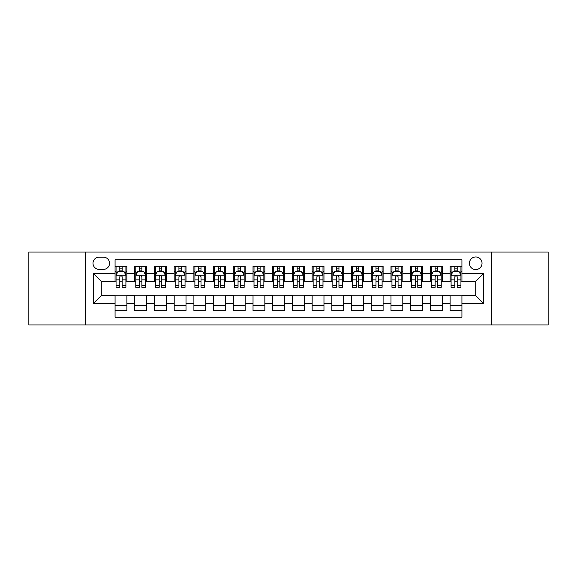 <?xml version="1.0" encoding="UTF-8"?>
<svg xmlns="http://www.w3.org/2000/svg" width="577" height="577" viewBox="0 0 577 577"><rect width="100%" height="100%" fill="white"/><g stroke="black" fill="none" stroke-linecap="round" stroke-linejoin="round"><path stroke-width="0.87" d="M475.722 256.967A6.304 6.304 0 0 0 469.418 263.271A6.304 6.304 0 0 0 475.722 269.582A6.304 6.304 0 0 0 482.033 263.271A6.304 6.304 0 0 0 475.722 256.967M491.489 324.959L548.15 324.959L548.15 252.041L491.489 252.041L491.489 324.959L85.511 324.959L85.511 252.041L28.85 252.041L28.85 324.959L85.511 324.959M461.932 266.329L450.103 266.329L450.103 273.52L442.22 273.52L442.22 281.403L450.103 281.403L450.103 273.52M442.22 273.52L442.22 266.329L430.399 266.329L430.399 273.52L422.515 273.52L422.515 281.403L430.399 281.403L430.399 273.52M422.515 273.52L422.515 266.329L410.687 266.329L410.687 273.52L402.804 273.52L402.804 281.403L410.687 281.403L410.687 273.52M402.804 273.52L402.804 266.329L390.982 266.329L390.982 273.52L383.099 273.52L383.099 281.403L390.982 281.403L390.982 273.52M383.099 273.52L383.099 266.329L371.271 266.329L371.271 273.52L363.387 273.52L363.387 281.403L371.271 281.403L371.271 273.52M363.387 273.52L363.387 266.329L351.566 266.329L351.566 273.52L343.683 273.52L343.683 281.403L351.566 281.403L351.566 273.52M343.683 273.52L343.683 266.329L331.854 266.329L331.854 273.52L323.971 273.52L323.971 281.403L331.854 281.403L331.854 273.52M323.971 273.52L323.971 266.329L312.15 266.329L312.15 273.52L304.267 273.52L304.267 281.403L312.15 281.403L312.15 273.52M304.267 273.52L304.267 266.329L292.438 266.329L292.438 273.52L284.562 273.52L284.562 281.403L292.438 281.403L292.438 273.52M284.562 273.52L284.562 266.329L272.733 266.329L272.733 273.52L264.85 273.52L264.85 281.403L272.733 281.403L272.733 273.52M264.85 273.52L264.85 266.329L253.029 266.329L253.029 273.52L245.146 273.52L245.146 281.403L253.029 281.403L253.029 273.52M245.146 273.52L245.146 266.329L233.317 266.329L233.317 273.52L225.434 273.52L225.434 281.403L233.317 281.403L233.317 273.52M225.434 273.52L225.434 266.329L213.613 266.329L213.613 273.52L205.729 273.52L205.729 281.403L213.613 281.403L213.613 273.52M205.729 273.52L205.729 266.329L193.901 266.329L193.901 273.52L186.018 273.52L186.018 281.403L193.901 281.403L193.901 273.52M186.018 273.52L186.018 266.329L174.196 266.329L174.196 273.52L166.313 273.52L166.313 281.403L174.196 281.403L174.196 273.52M166.313 273.52L166.313 266.329L154.485 266.329L154.485 273.52L146.601 273.52L146.601 281.403L154.485 281.403L154.485 273.52M146.601 273.52L146.601 266.329L134.78 266.329L134.78 281.403L126.897 281.403L126.897 266.329L115.068 266.329M115.068 310.671L126.897 310.671L126.897 295.597L134.78 295.597L134.78 310.671L146.601 310.671L146.601 295.597L154.485 295.597L154.485 303.48L146.601 303.48M154.485 303.48L154.485 310.671L166.313 310.671L166.313 295.597L174.196 295.597L174.196 303.48L166.313 303.48M174.196 303.48L174.196 310.671L186.018 310.671L186.018 295.597L193.901 295.597L193.901 303.48L186.018 303.48M193.901 303.48L193.901 310.671L205.729 310.671L205.729 295.597L213.613 295.597L213.613 303.48L205.729 303.48M213.613 303.48L213.613 310.671L225.434 310.671L225.434 295.597L233.317 295.597L233.317 303.48L225.434 303.48M233.317 303.48L233.317 310.671L245.146 310.671L245.146 295.597L253.029 295.597L253.029 303.48L245.146 303.48M253.029 303.48L253.029 310.671L264.85 310.671L264.85 295.597L272.733 295.597L272.733 303.48L264.85 303.48M272.733 303.48L272.733 310.671L284.562 310.671L284.562 295.597L292.438 295.597L292.438 303.48L284.562 303.48M292.438 303.48L292.438 310.671L304.267 310.671L304.267 295.597L312.15 295.597L312.15 303.48L304.267 303.48M312.15 303.48L312.15 310.671L323.971 310.671L323.971 295.597L331.854 295.597L331.854 303.48L323.971 303.48M331.854 303.48L331.854 310.671L343.683 310.671L343.683 295.597L351.566 295.597L351.566 303.48L343.683 303.48M351.566 303.48L351.566 310.671L363.387 310.671L363.387 295.597L371.271 295.597L371.271 303.48L363.387 303.48M371.271 303.48L371.271 310.671L383.099 310.671L383.099 295.597L390.982 295.597L390.982 303.48L383.099 303.48M390.982 303.48L390.982 310.671L402.804 310.671L402.804 295.597L410.687 295.597L410.687 303.48L402.804 303.48M410.687 303.48L410.687 310.671L422.515 310.671L422.515 295.597L430.399 295.597L430.399 303.48L422.515 303.48M430.399 303.48L430.399 310.671L442.22 310.671L442.22 295.597L450.103 295.597L450.103 303.48L442.22 303.48M99.107 269.387L103.442 269.387A6.109 6.109 0 0 0 109.551 263.271A6.109 6.109 0 0 0 103.442 257.162L99.107 257.162A6.109 6.109 0 0 0 92.998 263.271A6.109 6.109 0 0 0 99.107 269.387M491.489 252.041L85.511 252.041M461.932 273.52L461.932 259.729L115.068 259.729L115.068 281.403L101.278 281.403L101.278 295.597L115.068 295.597L115.068 317.271L461.932 317.271L461.932 295.597L475.722 295.597L475.722 281.403L461.932 281.403L461.932 273.52L483.605 273.52L483.605 303.48L461.932 303.48M115.068 303.48L93.395 303.48L93.395 273.52L115.068 273.52M450.103 303.48L450.103 310.671L461.932 310.671M115.068 271.255L116.056 271.255M119.8 271.255L122.165 271.255M125.909 271.255L126.897 271.255M115.068 281.208L116.056 281.208M119.8 281.208L122.165 281.208M125.909 281.208L126.897 281.208M115.068 295.792L126.897 295.792M115.068 305.745L126.897 305.745M134.78 281.208L135.768 281.208M139.511 281.208L141.877 281.208M145.62 281.208L146.601 281.208M134.78 271.255L135.768 271.255M139.511 271.255L141.877 271.255M145.62 271.255L146.601 271.255M134.78 295.792L146.601 295.792M134.78 305.745L146.601 305.745M154.485 295.792L166.313 295.792M154.485 305.745L166.313 305.745M154.485 271.255L155.473 271.255M159.216 271.255L161.582 271.255M165.325 271.255L166.313 271.255M154.485 281.208L155.473 281.208M159.216 281.208L161.582 281.208M165.325 281.208L166.313 281.208M174.196 295.792L186.018 295.792M174.196 305.745L186.018 305.745M174.196 271.255L175.177 271.255M178.928 271.255L181.286 271.255M185.037 271.255L186.018 271.255M174.196 281.208L175.177 281.208M178.928 281.208L181.286 281.208M185.037 281.208L186.018 281.208M193.901 295.792L205.729 295.792M193.901 305.745L205.729 305.745M193.901 271.255L194.889 271.255M198.632 271.255L200.998 271.255M204.741 271.255L205.729 271.255M193.901 281.208L194.889 281.208M198.632 281.208L200.998 281.208M204.741 281.208L205.729 281.208M213.613 295.792L225.434 295.792M213.613 305.745L225.434 305.745M213.613 271.255L214.594 271.255M218.337 271.255L220.702 271.255M224.453 271.255L225.434 271.255M213.613 281.208L214.594 281.208M218.337 281.208L220.702 281.208M224.453 281.208L225.434 281.208M233.317 295.792L245.146 295.792M233.317 305.745L245.146 305.745M233.317 271.255L234.305 271.255M238.049 271.255L240.414 271.255M244.158 271.255L245.146 271.255M233.317 281.208L234.305 281.208M238.049 281.208L240.414 281.208M244.158 281.208L245.146 281.208M253.029 295.792L264.85 295.792M253.029 305.745L264.85 305.745M253.029 271.255L254.01 271.255M257.753 271.255L260.119 271.255M263.862 271.255L264.85 271.255M253.029 281.208L254.01 281.208M257.753 281.208L260.119 281.208M263.862 281.208L264.85 281.208M272.733 295.792L284.562 295.792M272.733 305.745L284.562 305.745M272.733 271.255L273.722 271.255M277.465 271.255L279.831 271.255M283.574 271.255L284.562 271.255M272.733 281.208L273.722 281.208M277.465 281.208L279.831 281.208M283.574 281.208L284.562 281.208M292.438 295.792L304.267 295.792M292.438 305.745L304.267 305.745M292.438 271.255L293.426 271.255M297.169 271.255L299.535 271.255M303.278 271.255L304.267 271.255M292.438 281.208L293.426 281.208M297.169 281.208L299.535 281.208M303.278 281.208L304.267 281.208M312.15 295.792L323.971 295.792M312.15 305.745L323.971 305.745M312.15 271.255L313.138 271.255M316.881 271.255L319.247 271.255M322.99 271.255L323.971 271.255M312.15 281.208L313.138 281.208M316.881 281.208L319.247 281.208M322.99 281.208L323.971 281.208M331.854 295.792L343.683 295.792M331.854 305.745L343.683 305.745M331.854 271.255L332.842 271.255M336.586 271.255L338.951 271.255M342.695 271.255L343.683 271.255M331.854 281.208L332.842 281.208M336.586 281.208L338.951 281.208M342.695 281.208L343.683 281.208M351.566 295.792L363.387 295.792M351.566 305.745L363.387 305.745M351.566 271.255L352.547 271.255M356.297 271.255L358.663 271.255M362.406 271.255L363.387 271.255M351.566 281.208L352.547 281.208M356.297 281.208L358.663 281.208M362.406 281.208L363.387 281.208M371.271 295.792L383.099 295.792M371.271 305.745L383.099 305.745M371.271 271.255L372.259 271.255M376.002 271.255L378.368 271.255M382.111 271.255L383.099 271.255M371.271 281.208L372.259 281.208M376.002 281.208L378.368 281.208M382.111 281.208L383.099 281.208M390.982 295.792L402.804 295.792M390.982 305.745L402.804 305.745M390.982 271.255L391.963 271.255M395.714 271.255L398.072 271.255M401.823 271.255L402.804 271.255M390.982 281.208L391.963 281.208M395.714 281.208L398.072 281.208M401.823 281.208L402.804 281.208M410.687 295.792L422.515 295.792M410.687 305.745L422.515 305.745M410.687 271.255L411.675 271.255M415.418 271.255L417.784 271.255M421.527 271.255L422.515 271.255M410.687 281.208L411.675 281.208M415.418 281.208L417.784 281.208M421.527 281.208L422.515 281.208M430.399 295.792L442.22 295.792M430.399 305.745L442.22 305.745M430.399 271.255L431.38 271.255M435.123 271.255L437.489 271.255M441.232 271.255L442.22 271.255M430.399 281.208L431.38 281.208M435.123 281.208L437.489 281.208M441.232 281.208L442.22 281.208M450.103 295.792L461.932 295.792M450.103 305.745L461.932 305.745M450.103 271.255L451.091 271.255M454.835 271.255L457.2 271.255M460.944 271.255L461.932 271.255M450.103 281.208L451.091 281.208M454.835 281.208L457.2 281.208M460.944 281.208L461.932 281.208M101.278 281.403L93.395 273.52M101.278 295.597L93.395 303.48M483.605 273.52L475.722 281.403M483.605 303.48L475.722 295.597M122.165 268.889L119.8 268.889M125.909 285.709L122.165 285.709L122.165 287.317L125.909 287.317L125.909 275.294L123.94 271.356L118.025 271.356L116.056 275.294L116.056 287.317L119.8 287.317L119.8 285.709L116.056 285.709M116.056 275.294L116.056 266.329M125.909 275.294L125.909 266.329M119.8 271.356L119.8 266.329M122.165 266.329L122.165 271.356M122.165 285.709L122.165 276.772C121.379 275.258 120.593 275.258 119.8 276.772L119.8 285.709M141.877 268.889L139.511 268.889M145.62 285.709L141.877 285.709L141.877 287.317L145.62 287.317L145.62 275.294L143.651 271.356L137.737 271.356L135.768 275.294L135.768 287.317L139.511 287.317L139.511 285.709L135.768 285.709M135.768 275.294L135.768 266.329M145.62 275.294L145.62 266.329M139.511 271.356L139.511 266.329M141.877 266.329L141.877 271.356M141.877 285.709L141.877 276.772C141.084 275.258 140.298 275.258 139.511 276.772L139.511 285.709M161.582 268.889L159.216 268.889M165.325 285.709L161.582 285.709L161.582 287.317L165.325 287.317L165.325 275.294L163.356 271.356L157.442 271.356L155.473 275.294L155.473 287.317L159.216 287.317L159.216 285.709L155.473 285.709M155.473 275.294L155.473 266.329M165.325 275.294L165.325 266.329M159.216 271.356L159.216 266.329M161.582 266.329L161.582 271.356M161.582 285.709L161.582 276.772C160.795 275.258 160.009 275.258 159.216 276.772L159.216 285.709M181.286 268.889L178.928 268.889M185.037 285.709L181.286 285.709L181.286 287.317L185.037 287.317L185.037 275.294L183.06 271.356L177.153 271.356L175.177 275.294L175.177 287.317L178.928 287.317L178.928 285.709L175.177 285.709M175.177 275.294L175.177 266.329M185.037 275.294L185.037 266.329M178.928 271.356L178.928 266.329M181.286 266.329L181.286 271.356M181.286 285.709L181.286 276.772C180.5 275.258 179.714 275.258 178.928 276.772L178.928 285.709M200.998 268.889L198.632 268.889M204.741 285.709L200.998 285.709L200.998 287.317L204.741 287.317L204.741 275.294L202.772 271.356L196.858 271.356L194.889 275.294L194.889 287.317L198.632 287.317L198.632 285.709L194.889 285.709M194.889 275.294L194.889 266.329M204.741 275.294L204.741 266.329M198.632 271.356L198.632 266.329M200.998 266.329L200.998 271.356M200.998 285.709L200.998 276.772C200.212 275.258 199.418 275.258 198.632 276.772L198.632 285.709M220.702 268.889L218.337 268.889M224.453 285.709L220.702 285.709L220.702 287.317L224.453 287.317L224.453 275.294L222.477 271.356L216.57 271.356L214.594 275.294L214.594 287.317L218.337 287.317L218.337 285.709L214.594 285.709M214.594 275.294L214.594 266.329M224.453 275.294L224.453 266.329M218.337 271.356L218.337 266.329M220.702 266.329L220.702 271.356M220.702 285.709L220.702 276.772C219.916 275.258 219.13 275.258 218.337 276.772L218.337 285.709M240.414 268.889L238.049 268.889M244.158 285.709L240.414 285.709L240.414 287.317L244.158 287.317L244.158 275.294L242.189 271.356L236.274 271.356L234.305 275.294L234.305 287.317L238.049 287.317L238.049 285.709L234.305 285.709M234.305 275.294L234.305 266.329M244.158 275.294L244.158 266.329M238.049 271.356L238.049 266.329M240.414 266.329L240.414 271.356M240.414 285.709L240.414 276.772C239.628 275.258 238.835 275.258 238.049 276.772L238.049 285.709M260.119 268.889L257.753 268.889M263.862 285.709L260.119 285.709L260.119 287.317L263.862 287.317L263.862 275.294L261.893 271.356L255.979 271.356L254.01 275.294L254.01 287.317L257.753 287.317L257.753 285.709L254.01 285.709M254.01 275.294L254.01 266.329M263.862 275.294L263.862 266.329M257.753 271.356L257.753 266.329M260.119 266.329L260.119 271.356M260.119 285.709L260.119 276.772C259.333 275.258 258.546 275.258 257.753 276.772L257.753 285.709M279.831 268.889L277.465 268.889M283.574 285.709L279.831 285.709L279.831 287.317L283.574 287.317L283.574 275.294L281.605 271.356L275.691 271.356L273.722 275.294L273.722 287.317L277.465 287.317L277.465 285.709L273.722 285.709M273.722 275.294L273.722 266.329M283.574 275.294L283.574 266.329M277.465 271.356L277.465 266.329M279.831 266.329L279.831 271.356M279.831 285.709L279.831 276.772C279.044 275.258 278.251 275.258 277.465 276.772L277.465 285.709M299.535 268.889L297.169 268.889M303.278 285.709L299.535 285.709L299.535 287.317L303.278 287.317L303.278 275.294L301.309 271.356L295.395 271.356L293.426 275.294L293.426 287.317L297.169 287.317L297.169 285.709L293.426 285.709M293.426 275.294L293.426 266.329M303.278 275.294L303.278 266.329M297.169 271.356L297.169 266.329M299.535 266.329L299.535 271.356M299.535 285.709L299.535 276.772C298.749 275.258 297.963 275.258 297.169 276.772L297.169 285.709M319.247 268.889L316.881 268.889M322.99 285.709L319.247 285.709L319.247 287.317L322.99 287.317L322.99 275.294L321.021 271.356L315.107 271.356L313.138 275.294L313.138 287.317L316.881 287.317L316.881 285.709L313.138 285.709M313.138 275.294L313.138 266.329M322.99 275.294L322.99 266.329M316.881 271.356L316.881 266.329M319.247 266.329L319.247 271.356M319.247 285.709L319.247 276.772C318.454 275.258 317.667 275.258 316.881 276.772L316.881 285.709M338.951 268.889L336.586 268.889M342.695 285.709L338.951 285.709L338.951 287.317L342.695 287.317L342.695 275.294L340.726 271.356L334.811 271.356L332.842 275.294L332.842 287.317L336.586 287.317L336.586 285.709L332.842 285.709M332.842 275.294L332.842 266.329M342.695 275.294L342.695 266.329M336.586 271.356L336.586 266.329M338.951 266.329L338.951 271.356M338.951 285.709L338.951 276.772C338.165 275.258 337.379 275.258 336.586 276.772L336.586 285.709M358.663 268.889L356.297 268.889M362.406 285.709L358.663 285.709L358.663 287.317L362.406 287.317L362.406 275.294L360.43 271.356L354.523 271.356L352.547 275.294L352.547 287.317L356.297 287.317L356.297 285.709L352.547 285.709M352.547 275.294L352.547 266.329M362.406 275.294L362.406 266.329M356.297 271.356L356.297 266.329M358.663 266.329L358.663 271.356M358.663 285.709L358.663 276.772C357.87 275.258 357.084 275.258 356.297 276.772L356.297 285.709M378.368 268.889L376.002 268.889M382.111 285.709L378.368 285.709L378.368 287.317L382.111 287.317L382.111 275.294L380.142 271.356L374.228 271.356L372.259 275.294L372.259 287.317L376.002 287.317L376.002 285.709L372.259 285.709M372.259 275.294L372.259 266.329M382.111 275.294L382.111 266.329M376.002 271.356L376.002 266.329M378.368 266.329L378.368 271.356M378.368 285.709L378.368 276.772C377.582 275.258 376.795 275.258 376.002 276.772L376.002 285.709M398.072 268.889L395.714 268.889M401.823 285.709L398.072 285.709L398.072 287.317L401.823 287.317L401.823 275.294L399.847 271.356L393.94 271.356L391.963 275.294L391.963 287.317L395.714 287.317L395.714 285.709L391.963 285.709M391.963 275.294L391.963 266.329M401.823 275.294L401.823 266.329M395.714 271.356L395.714 266.329M398.072 266.329L398.072 271.356M398.072 285.709L398.072 276.772C397.286 275.258 396.5 275.258 395.714 276.772L395.714 285.709M417.784 268.889L415.418 268.889M421.527 285.709L417.784 285.709L417.784 287.317L421.527 287.317L421.527 275.294L419.558 271.356L413.644 271.356L411.675 275.294L411.675 287.317L415.418 287.317L415.418 285.709L411.675 285.709M411.675 275.294L411.675 266.329M421.527 275.294L421.527 266.329M415.418 271.356L415.418 266.329M417.784 266.329L417.784 271.356M417.784 285.709L417.784 276.772C416.998 275.258 416.205 275.258 415.418 276.772L415.418 285.709M437.489 268.889L435.123 268.889M441.232 285.709L437.489 285.709L437.489 287.317L441.232 287.317L441.232 275.294L439.263 271.356L433.349 271.356L431.38 275.294L431.38 287.317L435.123 287.317L435.123 285.709L431.38 285.709M431.38 275.294L431.38 266.329M441.232 275.294L441.232 266.329M435.123 271.356L435.123 266.329M437.489 266.329L437.489 271.356M437.489 285.709L437.489 276.772C436.702 275.258 435.916 275.258 435.123 276.772L435.123 285.709M457.2 268.889L454.835 268.889M460.944 285.709L457.2 285.709L457.2 287.317L460.944 287.317L460.944 275.294L458.975 271.356L453.06 271.356L451.091 275.294L451.091 287.317L454.835 287.317L454.835 285.709L451.091 285.709M451.091 275.294L451.091 266.329M460.944 275.294L460.944 266.329M454.835 271.356L454.835 266.329M457.2 266.329L457.2 271.356M457.2 285.709L457.2 276.772C456.414 275.258 455.621 275.258 454.835 276.772L454.835 285.709M134.78 303.48L126.897 303.48M134.78 273.52L126.897 273.52M125.858 275.2L116.107 275.2M116.056 272.438L117.484 272.438M124.481 272.438L125.909 272.438M119.8 279.867L116.056 279.867M125.909 279.867L122.165 279.867M122.165 270.144L119.8 270.144M145.57 275.2L135.811 275.2M135.768 272.438L137.196 272.438M144.192 272.438L145.62 272.438M139.511 279.867L135.768 279.867M145.62 279.867L141.877 279.867M141.877 270.144L139.511 270.144M165.274 275.2L155.523 275.2M155.473 272.438L156.901 272.438M163.897 272.438L165.325 272.438M159.216 279.867L155.473 279.867M165.325 279.867L161.582 279.867M161.582 270.144L159.216 270.144M184.986 275.2L175.228 275.2M175.177 272.438L176.605 272.438M183.609 272.438L185.037 272.438M178.928 279.867L175.177 279.867M185.037 279.867L181.286 279.867M181.286 270.144L178.928 270.144M204.691 275.2L194.939 275.2M194.889 272.438L196.317 272.438M203.313 272.438L204.741 272.438M198.632 279.867L194.889 279.867M204.741 279.867L200.998 279.867M200.998 270.144L198.632 270.144M224.403 275.2L214.644 275.2M214.594 272.438L216.022 272.438M223.018 272.438L224.453 272.438M218.337 279.867L214.594 279.867M224.453 279.867L220.702 279.867M220.702 270.144L218.337 270.144M244.107 275.2L234.356 275.2M234.305 272.438L235.733 272.438M242.729 272.438L244.158 272.438M238.049 279.867L234.305 279.867M244.158 279.867L240.414 279.867M240.414 270.144L238.049 270.144M263.819 275.2L254.06 275.2M254.01 272.438L255.438 272.438M262.434 272.438L263.862 272.438M257.753 279.867L254.01 279.867M263.862 279.867L260.119 279.867M260.119 270.144L257.753 270.144M283.523 275.2L273.765 275.2M273.722 272.438L275.15 272.438M282.146 272.438L283.574 272.438M277.465 279.867L273.722 279.867M283.574 279.867L279.831 279.867M279.831 270.144L277.465 270.144M303.235 275.2L293.477 275.2M293.426 272.438L294.854 272.438M301.85 272.438L303.278 272.438M297.169 279.867L293.426 279.867M303.278 279.867L299.535 279.867M299.535 270.144L297.169 270.144M322.94 275.2L313.181 275.2M313.138 272.438L314.566 272.438M321.562 272.438L322.99 272.438M316.881 279.867L313.138 279.867M322.99 279.867L319.247 279.867M319.247 270.144L316.881 270.144M342.644 275.2L332.893 275.2M332.842 272.438L334.271 272.438M341.267 272.438L342.695 272.438M336.586 279.867L332.842 279.867M342.695 279.867L338.951 279.867M338.951 270.144L336.586 270.144M362.356 275.2L352.597 275.2M352.547 272.438L353.982 272.438M360.978 272.438L362.406 272.438M356.297 279.867L352.547 279.867M362.406 279.867L358.663 279.867M358.663 270.144L356.297 270.144M382.061 275.2L372.309 275.2M372.259 272.438L373.687 272.438M380.683 272.438L382.111 272.438M376.002 279.867L372.259 279.867M382.111 279.867L378.368 279.867M378.368 270.144L376.002 270.144M401.772 275.2L392.014 275.2M391.963 272.438L393.391 272.438M400.395 272.438L401.823 272.438M395.714 279.867L391.963 279.867M401.823 279.867L398.072 279.867M398.072 270.144L395.714 270.144M421.477 275.2L411.726 275.2M411.675 272.438L413.103 272.438M420.099 272.438L421.527 272.438M415.418 279.867L411.675 279.867M421.527 279.867L417.784 279.867M417.784 270.144L415.418 270.144M441.189 275.2L431.43 275.2M431.38 272.438L432.808 272.438M439.804 272.438L441.232 272.438M435.123 279.867L431.38 279.867M441.232 279.867L437.489 279.867M437.489 270.144L435.123 270.144M460.893 275.2L451.142 275.2M451.091 272.438L452.519 272.438M459.516 272.438L460.944 272.438M454.835 279.867L451.091 279.867M460.944 279.867L457.2 279.867M457.2 270.144L454.835 270.144"/></g></svg>
